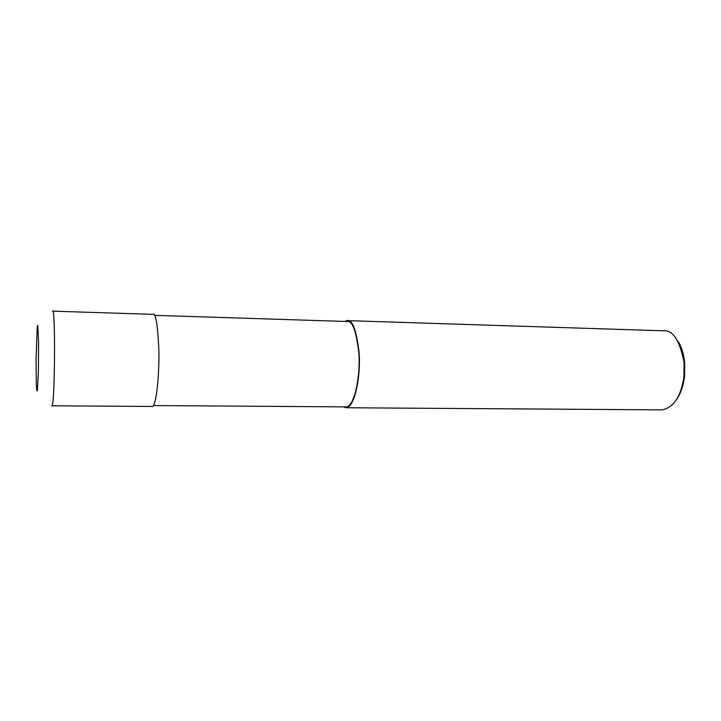<?xml version="1.0" encoding="UTF-8"?>
<svg xmlns="http://www.w3.org/2000/svg" width="721" height="721" viewBox="0 0 721 721"><rect width="100%" height="100%" fill="white"/><g stroke="black" fill="none" stroke-linecap="round" stroke-linejoin="round"><path stroke-width="1.08" d="M37.24 326.37L36.05 359.635L36.338 384.663C36.627 389.926 36.969 391.873 37.366 390.53L38.384 371.712L38.583 342.142L37.807 325.342L37.24 326.37M51.696 405.797L152.419 406.464C156.421 405.878 159.593 372.865 158.791 348.117C157.566 324.008 155.664 312.761 153.068 314.374L52.714 311.148M153.438 405.553L346.359 406.887C354.507 406.356 360.662 375.83 358.842 352.93C356.183 330.579 352.227 320.097 346.954 321.494L154.528 315.347M343.304 406.86L346.368 407.753C354.687 407.221 360.969 376.083 359.112 352.704C356.399 329.885 352.353 319.196 346.981 320.62L344.863 321.431M346.368 407.753L662.383 409.861C674 407.284 681.192 396.063 683.968 376.182L684.067 362.33C679.669 339.997 672.63 329.488 662.932 330.795L346.981 320.62M676.496 399.659C680.885 393.197 683.58 385.275 684.58 375.911L684.671 362.78C683.652 353.723 681.489 346.675 678.164 341.637M51.867 405.797C54.922 406.554 55.625 305.866 52.534 311.148L52.534 311.139M684.58 375.911L683.968 376.182M684.671 362.78L684.067 362.33"/></g></svg>
